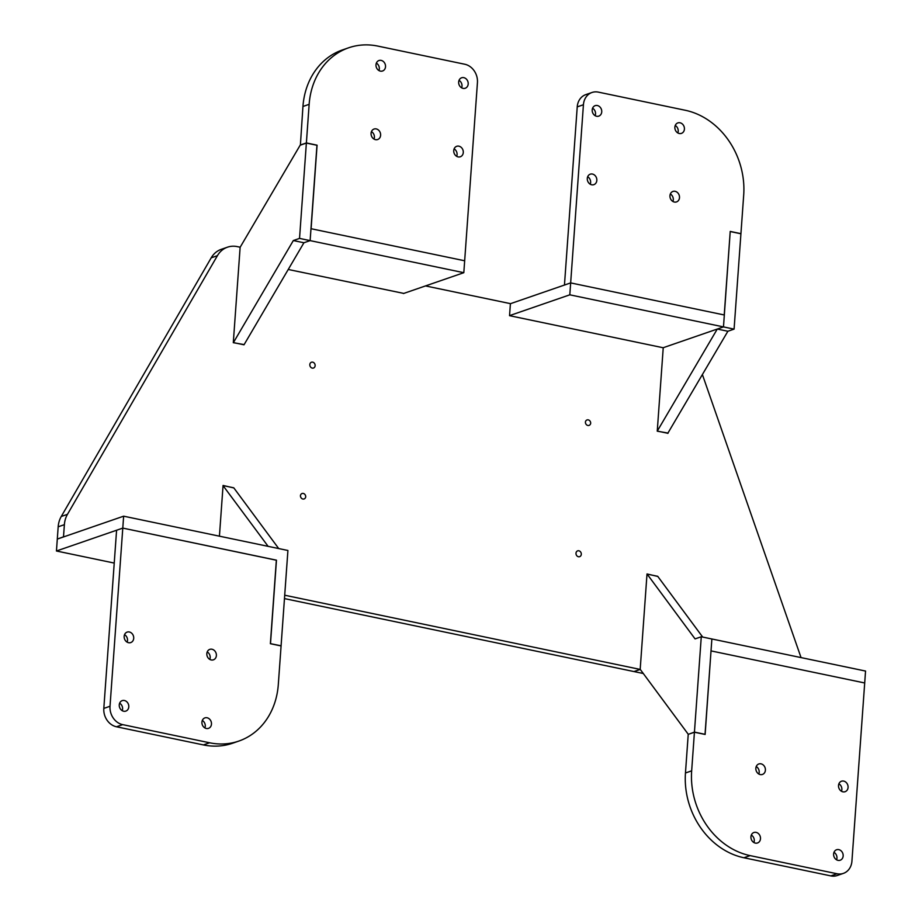 <?xml version="1.0" encoding="UTF-8"?>
<svg xmlns="http://www.w3.org/2000/svg" width="922" height="922" viewBox="0 0 922 922"><rect width="100%" height="100%" fill="white"/><g stroke="black" fill="none" stroke-linecap="round" stroke-linejoin="round"><path stroke-width="1.38" d="M211.207 257.826A24.617 20.826 -109 0 1 221.292 249.32L227.492 247.177A24.617 20.826 71 0 0 217.408 255.682L67.467 514.326A24.617 20.826 71 0 0 64.379 524.664L58.178 526.808A24.617 20.826 -109 0 1 61.267 516.47L211.207 257.826L217.408 255.682M244.134 344.586L233.301 342.684L240.135 247.223L237.231 246.612A24.617 20.826 71 0 0 227.492 247.177M585.401 422.115A3.077 2.605 71 0 0 590.691 423.221A3.077 2.605 71 0 0 585.401 422.115M315.128 365.688A3.077 2.605 71 0 0 309.827 364.582A3.077 2.605 71 0 0 315.128 365.688M305.724 496.785A3.077 2.605 71 0 0 300.434 495.679A3.077 2.605 71 0 0 305.724 496.785M581.298 554.318A3.077 2.605 71 0 0 575.996 553.212A3.077 2.605 71 0 0 581.298 554.318M57.521 539.001L63.503 536.823L64.379 524.664M219.424 536.178L223.066 485.456L233.854 487.945M284.714 595.22L640.179 669.418L647.014 573.957L657.812 576.446M801.045 657.593L702.414 374.62M425.515 285.924L510.408 303.638L509.543 315.681L663.229 347.767L657.248 431.185L668.081 433.086M403.778 293.415L288.24 269.478M640.179 669.418L633.979 671.562L284.472 598.597M57.302 538.967L58.178 526.808M711.023 650.897L864.698 682.972L865.551 671.055L711.876 638.981L711.023 650.897M691.661 770.838L685.461 772.982A73.852 62.489 71 0 0 743.927 857.76L830.837 875.9A15.997 13.542 71 0 0 837.176 875.531L843.376 873.388A15.997 13.542 -109 0 1 837.038 873.756L750.128 855.616A73.852 62.489 -109 0 1 691.661 770.838L694.427 732.218L705.134 734.454L711.012 650.955M711.127 650.92L864.698 682.972L851.928 861.148A15.997 13.542 -109 0 1 843.376 873.388M833.615 853.991A5.544 4.691 -109 0 1 836.577 849.75A5.544 4.691 -109 0 1 842.823 853.461A5.544 4.691 -109 0 1 840.196 860.226A5.544 4.691 -109 0 1 833.615 853.991M750.946 836.738A5.544 4.691 -109 0 1 753.908 832.497A5.544 4.691 -109 0 1 760.143 836.208A5.544 4.691 -109 0 1 757.527 842.973A5.544 4.691 -109 0 1 750.946 836.738M838.524 785.463A5.544 4.691 -109 0 1 841.486 781.222A5.544 4.691 -109 0 1 847.733 784.933A5.544 4.691 -109 0 1 845.105 791.698A5.544 4.691 -109 0 1 838.524 785.463M755.856 768.21A5.544 4.691 -109 0 1 758.818 763.969A5.544 4.691 -109 0 1 765.064 767.68A5.544 4.691 -109 0 1 762.436 774.445A5.544 4.691 -109 0 1 755.856 768.21M685.461 772.982L688.227 734.361L694.427 732.218M836.577 859.8A5.544 4.691 71 0 0 833.995 852.32M753.908 842.547A5.544 4.691 71 0 0 751.326 835.067M841.486 791.272A5.544 4.691 71 0 0 838.905 783.792M758.818 774.019A5.544 4.691 71 0 0 756.236 766.539M702.668 637.056L657.709 576.308L647.117 574.095L695.073 638.9L701.273 636.768L711.876 638.981L705.042 734.315L694.439 732.103L688.446 734.292M688.238 734.246L640.283 669.441L634.082 671.516M694.439 732.103L701.273 636.768M634.082 671.585L643.291 673.498M510.408 303.707L570.66 282.904L724.335 314.99L723.482 326.907L734.085 329.119L727.884 331.252L667.747 433.375M663.125 347.744L723.482 326.907L569.808 294.821L583.43 104.739A15.997 13.542 -109 0 1 591.982 92.488A15.997 13.542 -109 0 1 598.32 92.119L685.23 110.26A73.852 62.489 -109 0 1 743.697 195.049L740.931 233.658L730.224 231.422L724.231 314.967L570.66 282.904L564.46 285.048L577.23 106.883A15.997 13.542 -109 0 1 585.781 94.632L591.982 92.488M509.555 315.624L569.808 294.821M464.665 260.776L310.991 228.702L310.126 240.619L299.535 238.406L293.334 240.55L233.416 342.592L244.007 344.805L303.926 242.751L310.126 240.619L463.812 272.693L477.435 82.611A15.997 13.542 71 0 0 464.769 64.24L377.859 46.1A73.852 62.489 71 0 0 348.643 47.794A73.852 62.489 71 0 0 309.147 104.336L306.381 142.945L317.076 145.18L311.094 228.725L464.665 260.776M403.456 293.53L463.812 272.693M657.259 431.127L717.281 329.05L723.482 326.907L730.212 231.606M717.281 329.05L727.884 331.252M730.316 231.56L740.919 233.773L734.085 329.119M657.363 431.093L667.966 433.305M590.253 184.227A5.544 4.691 71 0 0 587.671 176.747M587.291 178.419A5.544 4.691 -109 0 1 590.253 174.177A5.544 4.691 -109 0 1 596.488 177.888A5.544 4.691 -109 0 1 593.872 184.654A5.544 4.691 -109 0 1 587.291 178.419M669.96 195.683A5.544 4.691 -109 0 1 672.922 191.442A5.544 4.691 -109 0 1 679.157 195.141A5.544 4.691 -109 0 1 676.541 201.906A5.544 4.691 -109 0 1 669.96 195.683M674.869 127.155A5.544 4.691 -109 0 1 677.831 122.914A5.544 4.691 -109 0 1 684.078 126.614A5.544 4.691 -109 0 1 681.45 133.379A5.544 4.691 -109 0 1 674.869 127.155M592.201 109.891A5.544 4.691 -109 0 1 595.163 105.65A5.544 4.691 -109 0 1 601.398 109.361A5.544 4.691 -109 0 1 598.781 116.126A5.544 4.691 -109 0 1 592.201 109.891M672.922 201.48A5.544 4.691 71 0 0 670.34 194M677.831 132.964A5.544 4.691 71 0 0 675.25 125.473M595.163 115.699A5.544 4.691 71 0 0 592.581 108.22M128.792 706.863A5.544 4.691 71 0 0 122.223 700.628A5.544 4.691 71 0 0 119.595 707.393A5.544 4.691 71 0 0 125.83 711.104A5.544 4.691 71 0 0 128.792 706.863M211.472 724.116A5.544 4.691 71 0 0 204.891 717.892A5.544 4.691 71 0 0 202.264 724.657A5.544 4.691 71 0 0 208.51 728.357A5.544 4.691 71 0 0 211.472 724.116M133.713 638.335A5.544 4.691 71 0 0 127.132 632.1A5.544 4.691 71 0 0 124.505 638.865A5.544 4.691 71 0 0 130.751 642.576A5.544 4.691 71 0 0 133.713 638.335M216.382 655.588A5.544 4.691 71 0 0 209.801 649.365A5.544 4.691 71 0 0 207.173 656.13A5.544 4.691 71 0 0 213.42 659.829A5.544 4.691 71 0 0 216.382 655.588M238.81 741.081L232.609 743.224A73.852 62.489 -109 0 1 203.393 744.918L116.483 726.778A15.997 13.542 -109 0 1 103.817 708.407L110.018 706.264A15.997 13.542 71 0 0 122.684 724.634L209.594 742.775A73.852 62.489 71 0 0 238.81 741.081A73.852 62.489 71 0 0 278.306 684.55L281.083 645.93L270.377 643.706L276.358 560.161L122.787 528.099L56.449 550.999L114.236 563.065M110.018 706.264L123.64 516.182L57.302 539.082L56.449 550.999M207.22 651.923A5.544 4.691 -109 0 1 210.181 657.732A5.544 4.691 -109 0 1 209.801 659.403M124.551 634.67A5.544 4.691 -109 0 1 127.513 640.479A5.544 4.691 -109 0 1 127.132 642.15M202.31 720.451A5.544 4.691 -109 0 1 205.272 726.259A5.544 4.691 -109 0 1 204.891 727.931M119.641 703.198A5.544 4.691 -109 0 1 122.591 709.006A5.544 4.691 -109 0 1 122.223 710.678M103.817 708.407L116.587 530.242L122.787 528.099L276.358 560.219M270.377 643.637L281.083 645.815L287.918 550.48L123.64 516.182M270.492 643.602L276.462 560.184M268.118 546.343L223.055 485.64M223.159 485.594L233.762 487.807L278.709 548.555M240.135 247.28L300.169 145.203L306.369 143.06L316.961 145.273L310.126 240.619L303.926 242.751L293.334 240.55M306.369 143.06L299.535 238.406M374.032 139.095A5.544 4.691 71 0 0 371.451 131.616M378.942 70.568A5.544 4.691 71 0 0 376.36 63.088M461.622 87.821A5.544 4.691 71 0 0 459.041 80.341M456.701 156.348A5.544 4.691 71 0 0 454.12 148.868M348.643 47.794L342.442 49.938A73.852 62.489 71 0 0 302.946 106.468L300.388 145.123M300.18 145.088L306.381 142.945M453.739 150.54A5.544 4.691 -109 0 1 456.713 146.298A5.544 4.691 -109 0 1 462.948 150.009A5.544 4.691 -109 0 1 460.32 156.775A5.544 4.691 -109 0 1 453.739 150.54M458.66 82.012A5.544 4.691 -109 0 1 461.622 77.782A5.544 4.691 -109 0 1 467.857 81.482A5.544 4.691 -109 0 1 465.23 88.247A5.544 4.691 -109 0 1 458.66 82.012M375.992 64.759A5.544 4.691 -109 0 1 378.954 60.518A5.544 4.691 -109 0 1 385.189 64.229A5.544 4.691 -109 0 1 382.561 70.994A5.544 4.691 -109 0 1 375.992 64.759M371.07 133.287A5.544 4.691 -109 0 1 374.032 129.045A5.544 4.691 -109 0 1 380.279 132.756A5.544 4.691 -109 0 1 377.651 139.522A5.544 4.691 -109 0 1 371.07 133.287M67.467 514.326L61.267 516.47M830.837 875.9L837.038 873.756M750.128 855.616L743.927 857.76M577.23 106.883L583.43 104.739M116.483 726.778L122.684 724.634M209.594 742.775L203.393 744.918M302.946 106.468L309.147 104.336"/></g></svg>
